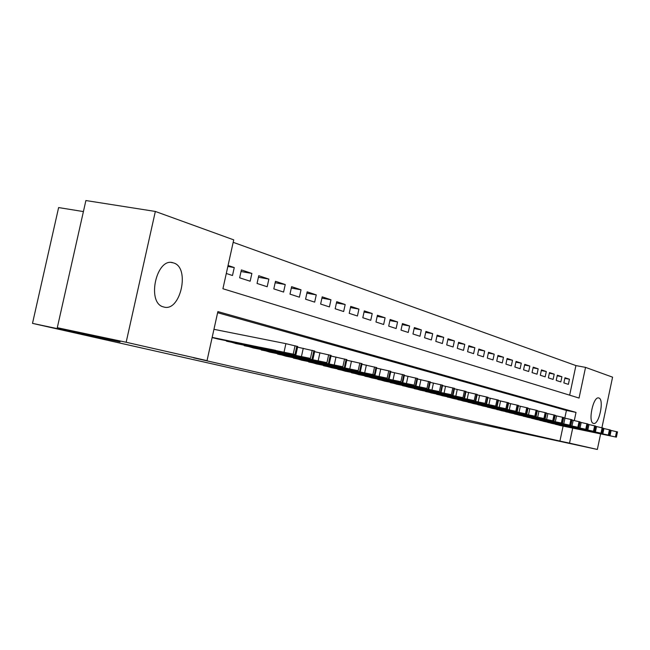 <?xml version="1.0" encoding="UTF-8"?>
<svg xmlns="http://www.w3.org/2000/svg" width="650" height="650" viewBox="0 0 650 650"><rect width="100%" height="100%" fill="white"/><g stroke="black" fill="none" stroke-linecap="round" stroke-linejoin="round"><path stroke-width="0.97" d="M593.483 423.394L593.466 423.386C587.665 422.443 593.279 395.72 598.796 397.987L598.845 398.003C604.549 399.197 599.008 425.498 593.483 423.394M163.678 306.963L163.597 306.938C146.169 303.29 156.366 256.742 173.233 262.844L173.469 262.917C190.515 267.296 180.481 312.512 163.678 306.963M83.411 211.583L58.622 207.569L32.5 323.367L467.163 421.338L597.342 449.459L569.522 443.129L572.699 428.098M32.5 323.367L120.063 341.916L57.289 327.697L85.889 200.541L155.342 211.453L233.724 239.858L222.918 288.746L579.053 398.052L585.544 367.38L612.576 377.171L601.916 427.741M569.652 395.168L575.916 365.576L233.179 242.32M575.916 365.576L585.544 367.38M555.141 424.101L559.683 425.384M547.365 422.134L552.021 423.451M539.394 420.111L544.172 421.468M531.212 418.039L536.12 419.429M522.827 415.919L527.857 417.341M514.215 413.733L519.374 415.196M505.375 411.499L510.673 413.002M496.291 409.191L501.735 410.743M486.956 406.827L492.554 408.419M477.36 404.398L483.113 406.031M467.496 401.895L473.411 403.577M457.348 399.327L463.434 401.058M446.907 396.679L453.164 398.466M436.15 393.957L442.601 395.793M425.076 391.146L431.714 393.039M413.66 388.253L420.501 390.203M401.895 385.271L408.947 387.286M389.756 382.192L397.036 384.272M377.227 379.023L384.743 381.168M364.301 375.741L372.052 377.959M350.935 372.352L358.954 374.644M337.131 368.851L345.418 371.223M322.855 365.235L331.419 367.689M308.076 361.489L316.948 364.024M292.784 357.606L301.966 360.238M276.941 353.592L286.447 356.314M260.512 349.424L270.368 352.251M243.474 345.101L253.703 348.034M225.786 340.608L236.405 343.663M227.849 266.443L234.252 267.556L228.053 265.493M241.028 271.529L251.883 273.431L241.386 269.929L239.647 277.818L250.161 281.223L251.883 273.431M258.416 277.249L268.864 279.086L258.749 275.722L257.051 283.457L267.183 286.739L268.864 279.086M275.161 282.758L285.236 284.537L275.486 281.296L273.812 288.892L283.587 292.061L285.236 284.537M291.306 288.072L301.023 289.803L291.614 286.666L289.981 294.133L299.398 297.188L301.023 289.803M306.881 293.199L316.257 294.881L307.174 291.85L305.573 299.187L314.665 302.136L316.257 294.881M321.921 298.155L330.964 299.78L322.197 296.855L320.629 304.062L329.412 306.914L330.964 299.78M336.44 302.941L345.183 304.517L336.708 301.689L335.164 308.774L343.655 311.529L345.183 304.517M350.48 307.564L358.93 309.091L350.74 306.369L349.221 313.332L357.427 315.989L358.93 309.091M364.049 312.041L372.223 313.527L364.301 310.887L362.814 317.736L370.752 320.312L372.223 313.527M377.179 316.371L385.092 317.809L377.423 315.258L375.96 322.002L383.646 324.488L385.092 317.809M389.894 320.564L397.556 321.961L390.13 319.491L388.692 326.121L396.134 328.534L397.556 321.961M402.212 324.626L409.63 325.991L402.431 323.586L401.017 330.119L408.233 332.459L409.63 325.991M414.139 328.559L421.338 329.891L414.359 327.559L412.969 333.994L419.965 336.261L421.338 329.891M425.709 332.377L432.689 333.669L425.921 331.419L424.556 337.748L431.34 339.95L432.689 333.669M436.938 336.082L443.706 337.342L437.133 335.148L435.793 341.388L442.374 343.525L443.706 337.342M447.826 339.682L454.399 340.901L448.021 338.78L446.696 344.923L453.091 346.994L454.399 340.901M458.396 343.168L464.782 344.362L458.583 342.298L457.283 348.359L463.491 350.366L464.782 344.362M468.666 346.564L474.866 347.726L468.853 345.719L467.569 351.691L473.598 353.649L474.866 347.726M478.652 349.854L484.673 350.992L478.823 349.042L477.563 354.933L483.421 356.826L484.673 350.992M488.353 353.064L494.211 354.169L488.524 352.267L487.281 358.077L492.976 359.921L494.211 354.169M497.786 356.184L503.482 357.256L497.949 355.412L496.722 361.14L502.271 362.936L503.482 357.256M506.959 359.214L512.509 360.262L507.122 358.467L505.911 364.122L511.314 365.869L512.509 360.262M515.897 362.164L521.292 363.188L516.051 361.441L514.857 367.014L520.114 368.721L521.292 363.188M524.591 365.04L529.847 366.039L524.737 364.341L523.567 369.842L528.686 371.499L529.847 366.039M533.057 367.843L538.176 368.818L533.203 367.161L532.049 372.588L537.03 374.205L538.176 368.818M541.312 370.565L546.301 371.524L541.45 369.907L540.312 375.269L545.171 376.838L546.301 371.524M549.356 373.23L554.214 374.156L549.486 372.588L548.364 377.877L553.101 379.413L554.214 374.156M557.188 375.822L561.933 376.732L557.326 375.196L556.213 380.421L560.828 381.916L561.933 376.732M226.289 273.488L232.497 275.502L234.252 267.556M563.867 382.907L568.376 384.361L569.457 379.234L564.964 377.739L563.867 382.907M574.299 420.55L576.022 412.384L217.864 311.594L207.025 360.661L193.594 357.809L559.926 441.074L563.095 426.099M564.793 418.088L566.418 410.434L217.62 312.715M212.127 337.569L218.441 339.121M57.289 327.697L126.157 342.257L155.342 211.453M600.616 433.924L597.342 449.459M559.926 441.074L569.522 443.129M207.025 360.661L126.157 342.257M566.418 410.434L576.022 412.384M564.834 378.349L569.457 379.234M212.168 337.382L295.929 354.713L217.523 338.934M297.716 346.515L285.894 343.655L213.947 329.322M275.576 350.317L259.902 347.222L275.576 350.317M226.598 341.234L310.424 358.418L235.511 343.484M314.738 351.065L297.578 347.149M293.036 354.786L277.517 351.723L293.036 354.786M244.262 345.694L326.942 362.668L252.842 347.864M331.11 355.436L314.608 351.674M309.831 359.092L294.474 356.054L309.831 359.092M261.267 349.993L342.851 366.762L269.547 352.081M346.873 359.645L330.98 356.021M325.999 363.236L310.806 360.23L325.999 363.236M277.672 354.136L358.158 370.703L285.651 356.151M360.401 371.304L362.066 363.659L346.751 360.206M341.567 367.234L326.536 364.244L341.567 367.234M293.491 358.134L374.368 374.871L301.194 360.084M376.691 367.599L361.936 364.236M356.582 371.077L341.697 368.119L356.582 371.077M308.758 361.993L387.156 378.162L316.201 363.87M389.22 378.714L390.812 371.337L376.577 368.127M371.053 374.79L356.33 371.857L371.053 374.79M323.513 365.723L400.896 381.704L330.704 367.534M404.43 375.009L390.699 371.873M385.027 378.373L370.459 375.464L385.027 378.373M337.773 369.322L414.164 385.117L344.719 371.077M417.593 378.527L404.332 375.497M398.523 381.834L384.101 378.95L398.523 381.834M351.553 372.808L426.985 388.416L358.28 374.506M430.316 381.924L417.495 378.991M411.572 385.182L397.296 382.314L411.572 385.182M364.894 376.179L439.376 391.601L371.402 377.821M442.609 385.206L430.219 382.371M424.182 388.416L410.053 385.572L424.182 388.416M377.804 379.446L451.368 394.688L384.109 381.038M453.058 395.143L454.512 388.359L442.52 385.645M436.378 391.536L422.394 388.724L436.378 391.536M390.317 382.606L462.971 397.678L396.427 384.15M466.026 391.463L454.415 388.806M448.191 394.566L434.346 391.779L448.191 394.566M402.439 385.669L474.207 400.571L408.354 387.164M475.784 400.985L477.189 394.42L465.936 391.869M459.623 397.499L445.924 394.737L459.623 397.499M414.188 388.635L485.103 403.366L419.933 390.089M486.614 403.772L487.996 397.304L477.1 394.834M470.706 400.343L457.145 397.597L470.706 400.343M425.587 391.519L495.657 406.088L431.161 392.925M497.112 406.477L498.477 400.108L487.906 397.711M481.455 403.098L468.024 400.376L481.455 403.098M436.646 394.314L505.887 408.72L442.057 395.679M507.301 409.094L508.641 402.821L498.387 400.498M491.871 405.771L478.579 403.073L491.871 405.771M447.387 397.028L515.824 411.271L452.644 398.352M517.181 411.637L518.497 405.462L508.56 403.203M501.987 408.363L488.824 405.689L501.987 408.363M457.819 399.661L525.46 413.757L462.922 400.952M528.068 408.029L518.424 405.827M511.802 410.873L498.769 408.233L511.802 410.873M467.951 402.22L534.82 416.163L472.916 403.479M536.096 416.504L537.371 410.499L528.003 408.371M521.332 413.319L508.43 410.694L521.332 413.319M477.807 404.714L543.92 418.503L482.633 405.933M545.155 418.836L546.406 412.912L537.298 410.849M530.595 415.691L517.814 413.091L530.595 415.691M487.386 407.136L552.76 420.777L492.082 408.322M553.954 421.102L555.189 415.261L546.341 413.254M539.597 418.007L526.939 415.423L539.597 418.007M496.714 409.492L562.201 423.207L501.28 410.646M562.51 423.304L563.729 417.544L555.124 415.586M548.356 420.249L535.819 417.69L548.356 420.249M505.781 411.783L569.717 425.149L510.226 412.904M570.838 425.441L572.041 419.762L563.664 417.861M556.871 422.435L544.456 419.9L556.871 422.435M514.613 414.017L577.85 427.237L518.944 415.106M578.939 427.529L580.125 421.923L571.976 420.071M565.159 424.556L552.858 422.045L565.159 424.556M523.217 416.187L585.772 429.276L527.434 417.251M586.828 429.561L587.99 424.027L580.06 422.224M573.227 426.628L561.039 424.133L573.227 426.628M531.594 418.308L593.483 431.259L535.706 419.348M594.506 431.535L595.66 426.075L587.933 424.32M581.084 428.642L569.01 426.164L581.084 428.642M539.76 420.371L600.998 433.192L543.766 421.387M601.989 433.461L603.127 428.074L595.595 426.359M588.738 430.601L576.778 428.155L588.738 430.601M547.722 422.386L608.319 435.077L551.631 423.369M609.286 435.337L610.399 430.016L603.07 428.35M596.196 432.51L584.342 430.081L596.196 432.51M555.49 424.344L616.159 437.093L559.301 425.311M616.387 437.166L617.492 431.909L610.342 430.284M603.468 434.379L591.727 431.966L603.468 434.379M285.894 343.655L284.082 351.951M295.059 345.719L293.248 353.998M296.806 346.182L294.994 354.445M303.249 348.286L301.47 356.419M312.195 350.301L310.424 358.418M313.877 350.748L312.106 358.849M319.93 352.739L318.191 360.717M328.681 354.705L326.942 362.668M330.298 355.136L328.567 363.09M335.993 357.021L334.287 364.853M344.549 358.946L342.851 366.762M346.101 359.361L344.402 367.161M351.455 361.148L349.781 368.834M359.832 363.033L358.158 370.703M361.327 363.431L359.661 371.093M366.356 365.129L364.723 372.669M374.554 366.966L372.921 374.506M376.001 367.356L374.368 374.871M380.738 368.964L379.129 376.374M388.765 370.768L387.156 378.162M390.154 371.134L388.554 378.527M394.607 372.661L393.031 379.949M402.472 374.433L400.896 381.704M403.812 374.79L402.244 382.046M407.997 376.236L406.453 383.394M415.707 377.967L414.164 385.117M417.007 378.316L415.464 385.45M420.94 379.689L419.421 386.734M428.496 381.387L426.985 388.416M429.756 381.721L428.244 388.741M433.452 383.029L431.966 389.951M440.863 384.694L439.376 391.601M442.081 385.019L440.594 391.918M445.559 386.262L444.096 393.071M452.831 387.887L451.368 394.688M454.001 388.204L452.546 394.989M457.267 389.382L455.829 396.086M464.409 390.983L462.971 397.678M465.546 391.292L464.116 397.971M468.609 392.413L467.196 399.011M475.621 393.981L474.207 400.571M476.726 394.274L475.312 400.855M479.602 395.346L478.213 401.838M486.484 396.882L485.103 403.366M487.557 397.174L486.168 403.642M490.254 398.19L488.889 404.584M497.014 399.701L495.657 406.088M498.054 399.977L496.689 406.356M500.581 400.944L499.241 407.241M507.227 402.431L505.887 408.72M508.235 402.699L506.894 408.98M510.608 403.618L509.283 409.825M517.14 405.08L515.824 411.271M518.115 405.34L516.799 411.523M520.333 406.217L519.033 412.327M526.76 407.648L525.46 413.757M527.711 407.899L526.411 414.001M529.783 408.736L528.499 414.765M536.104 410.15L534.82 416.163M537.022 410.394L535.746 416.406M538.964 411.19L537.696 417.129M545.179 412.571L543.92 418.503M546.073 412.815L544.814 418.738M547.885 413.571L546.642 419.421M554.003 414.928L552.76 420.777M554.872 415.163L553.629 421.005M556.554 415.878L555.327 421.655M562.575 417.227L561.356 422.996M563.42 417.446L562.201 423.207M564.988 418.129L563.786 423.832M570.919 419.453L569.717 425.149M571.74 419.673L570.538 425.36M573.202 420.323L572.008 425.945M579.036 421.622L577.85 427.237M579.841 421.834L578.654 427.448M581.189 422.459L580.019 428.001M586.942 423.735L585.772 429.276M587.722 423.946L586.552 429.479M588.973 424.531L587.811 430.007M594.636 425.791L593.483 431.259M595.4 425.994L594.246 431.454M596.546 426.554L595.408 431.957M602.136 427.798L600.998 433.192M602.875 427.993L601.738 433.387M603.931 428.529L602.81 433.859M609.44 429.747L608.319 435.077M610.163 429.942L609.042 435.264M611.13 430.446L610.025 435.711M616.558 431.657L615.452 436.914M617.264 431.844L616.159 437.093M173.233 262.844L171.494 262.543M297.733 346.466L295.929 354.713M314.746 351.016L312.983 359.101M331.118 355.387L329.387 363.326M346.881 359.596L345.183 367.388M376.699 367.567L375.066 375.074M404.438 374.977L402.878 382.233M417.601 378.495L416.065 385.621M430.316 381.891L428.813 388.903M442.618 385.182L441.139 392.072M466.034 391.438L464.604 398.109M528.076 408.013L526.776 414.107"/></g></svg>
